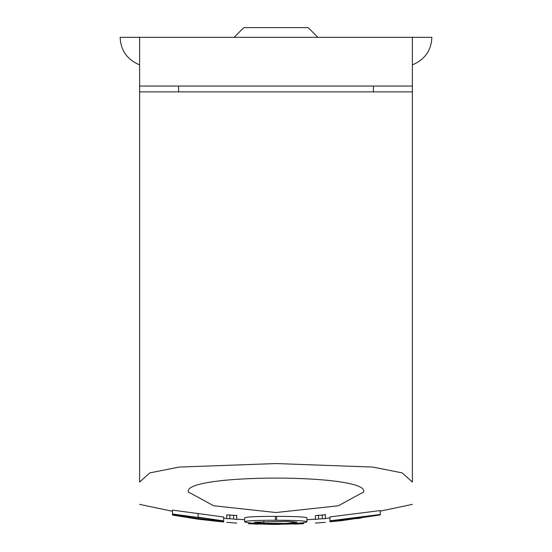 <?xml version="1.0" encoding="UTF-8"?>
<svg xmlns="http://www.w3.org/2000/svg" width="552" height="552" viewBox="0 0 552 552"><rect width="100%" height="100%" fill="white"/><g stroke="black" fill="none" stroke-linecap="round" stroke-linejoin="round"><path stroke-width="0.83" d="M139.621 64.894C127.222 59.644 120.722 50.46 120.136 37.343L431.864 37.343C431.278 50.46 424.778 59.644 412.378 64.894M139.621 37.343L139.621 482.068L149.813 472.885L179.186 467.075L276 463.556L372.814 467.075L402.187 472.885L412.378 482.068L412.378 37.343M178.586 91.894L178.586 86.05M373.414 91.894L373.414 86.05M139.621 86.05L412.378 86.05M317.89 37.343L308.147 27.6L243.853 27.6L234.11 37.343M412.378 91.894L139.621 91.894M139.621 482.068C139.621 511.801 139.621 511.801 139.621 482.068C139.621 511.801 139.621 511.801 139.621 482.068M412.378 482.068C412.378 511.801 412.378 511.801 412.378 482.068C412.378 511.801 412.378 511.801 412.378 482.068M315.413 519.025L315.413 515.589L325.349 514.83L325.349 514.367M343.399 520.46L329.979 521.792L329.979 516.907L380.231 510.572L380.231 514.926L343.399 520.398M172.465 515.071L172.465 514.002C175.777 515.182 184.32 516.734 198.092 518.652C211.692 520.426 220.22 521.178 223.67 520.909L172.465 514.002L172.465 510.103L223.67 517.017L223.67 521.971L195.291 518.604L172.465 515.071L199.251 519.342L223.67 521.971M188.329 491.97C182.188 473.471 369.812 473.471 363.671 491.97L338.362 505.77L276 512.532L213.638 505.77L188.329 491.97M244.591 517.879L244.591 517.804C246.344 516.858 256.583 516.375 275.324 516.355L276.649 516.355C295.127 516.396 305.221 516.886 306.933 517.831L306.933 517.907M226.762 518.273L226.762 514.837L236.698 515.596L236.698 515.14M287.689 521.336L254.334 522.185L263.822 523.317L285.805 523.406L297.19 522.199L287.689 521.336M195.905 518.873L194.683 518.707M184.934 517.017L193.076 518.404L184.934 517.017M198.071 519.094L218.675 521.502L198.071 519.094M218.323 520.846L218.323 521.233M210.312 519.032L218.675 520.433C215.687 520.577 208.822 519.936 198.071 518.507C187.266 517.031 180.394 515.816 177.461 514.871L210.312 519.032M198.092 513.263L198.092 517.162L223.67 520.909C220.276 521.178 211.747 520.426 198.092 518.652M357.041 518.652L360.904 518.1M329.979 521.792L380.231 514.864M333.843 520.626L333.843 521.198L329.979 521.571L329.979 520.805L380.231 514.471L333.843 520.626L333.843 521.198M306.933 521.723C305.221 520.784 295.127 520.294 276.649 520.253L275.324 520.253C256.583 520.267 246.344 520.75 244.591 521.702L244.591 521.778C246.295 522.951 256.39 523.682 274.875 523.965L276.649 523.972C295.147 523.696 305.242 522.972 306.933 521.806L306.933 517.831M244.591 521.702L244.591 517.804M318.525 515.119L318.525 519.018L322.23 518.728L322.23 514.837M325.349 514.83L325.349 518.266M325.349 518.721L322.23 518.728M315.413 519.487L318.525 519.018M229.88 514.843L229.88 518.742L233.586 519.025L233.586 515.126M226.762 518.735L229.88 518.742M236.698 515.596L236.698 519.032M236.698 519.494L233.586 519.025M303.524 523.696L303.524 522.675L303.524 523.696L273.64 524.269L248.586 523.682L248.586 522.73L248.586 523.455M270.797 524.352L257.936 523.958M279.077 524.227L294.175 523.952M263.822 523.317L263.822 521.329M198.071 517.41L198.071 518.507M276.649 520.253L276.649 516.355M275.324 516.355L275.324 520.253M412.378 504.376L380.231 511.145M329.979 518.011L325.349 518.425M139.621 504.376L172.465 511.269M244.591 519.667L236.698 519.191M306.933 519.694L315.413 519.184M223.67 518.162L226.762 518.432M325.349 522.323L315.413 523.075M226.762 522.33L236.698 523.082M248.586 523.765L257.936 524.131M303.524 523.758L294.175 524.124M270.797 524.386L279.077 524.4"/></g></svg>
